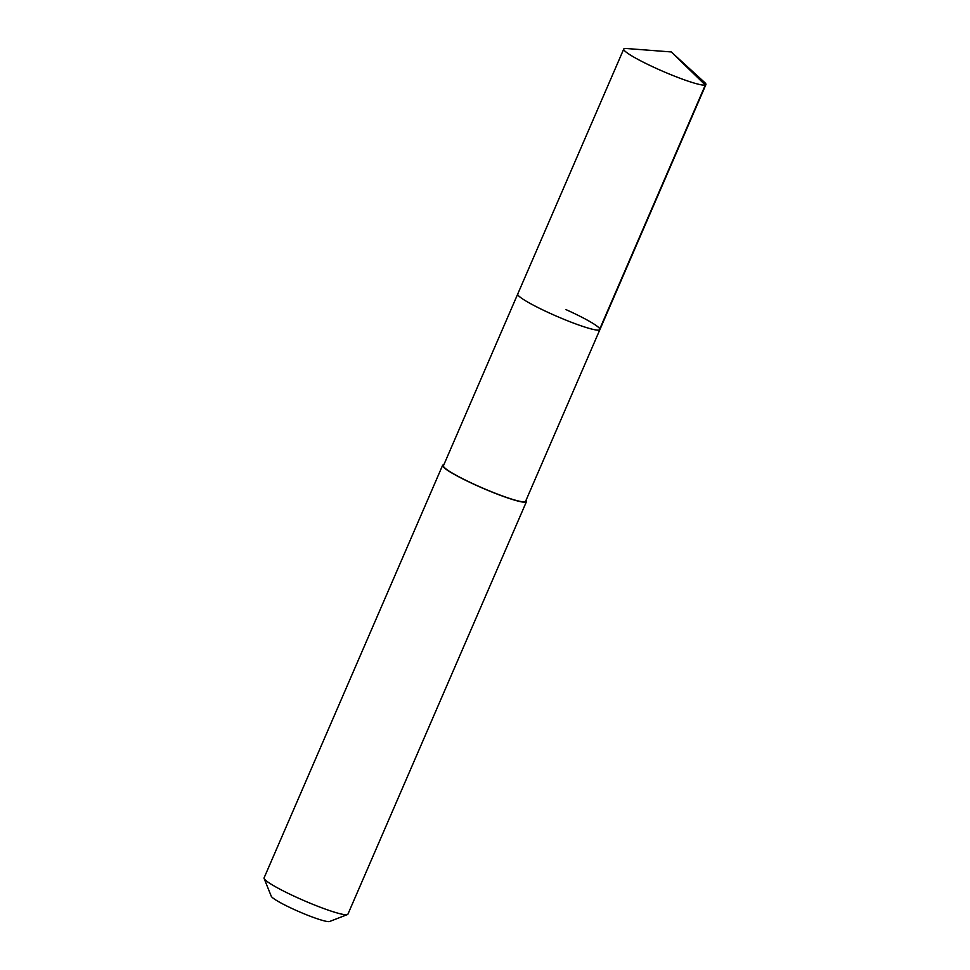 <?xml version="1.0" encoding="UTF-8"?>
<svg xmlns="http://www.w3.org/2000/svg" width="970" height="970" viewBox="0 0 970 970"><rect width="100%" height="100%" fill="white"/><g stroke="black" fill="none" stroke-linecap="round" stroke-linejoin="round"><path stroke-width="1.45" d="M671.264 51.944L704.572 82.377A44.765 4.911 -156.6 0 1 705.918 84.584A44.765 4.911 -156.6 0 1 657.611 68.991A44.765 4.911 -156.6 0 1 623.746 49.033A44.765 4.911 -156.6 0 1 626.28 48.5L671.264 51.944L705.323 85.02L599.302 330.03M566.031 309.636A44.765 4.911 -156.6 0 1 599.896 329.606L525.607 501.272A44.765 4.911 23.4 0 1 477.288 485.679A44.765 4.911 23.4 0 1 443.435 465.721L517.725 294.043A44.765 4.911 23.4 0 0 551.578 314.001A44.765 4.911 23.4 0 0 599.896 329.606A44.765 4.911 -156.6 0 1 551.578 314.001A44.765 4.911 -156.6 0 1 517.725 294.043L623.746 49.033M525.995 500.362A45.675 5.008 -156.6 0 1 526.443 501.635A45.675 5.008 -156.6 0 1 477.143 485.727A45.675 5.008 -156.6 0 1 442.599 465.357A45.675 5.008 -156.6 0 1 443.836 464.8M442.599 465.357L264.082 877.886A45.675 5.008 23.4 0 0 264.119 878.505A45.675 5.008 23.4 0 0 298.627 898.244A45.675 5.008 23.4 0 0 347.454 914.564A45.675 5.008 23.4 0 0 347.927 914.164L526.443 501.635M264.119 878.505L271.273 896.256A31.974 3.504 23.4 0 0 295.438 910.078A31.974 3.504 23.4 0 0 329.606 921.5L347.454 914.564M599.896 329.606L705.918 84.584"/></g></svg>

